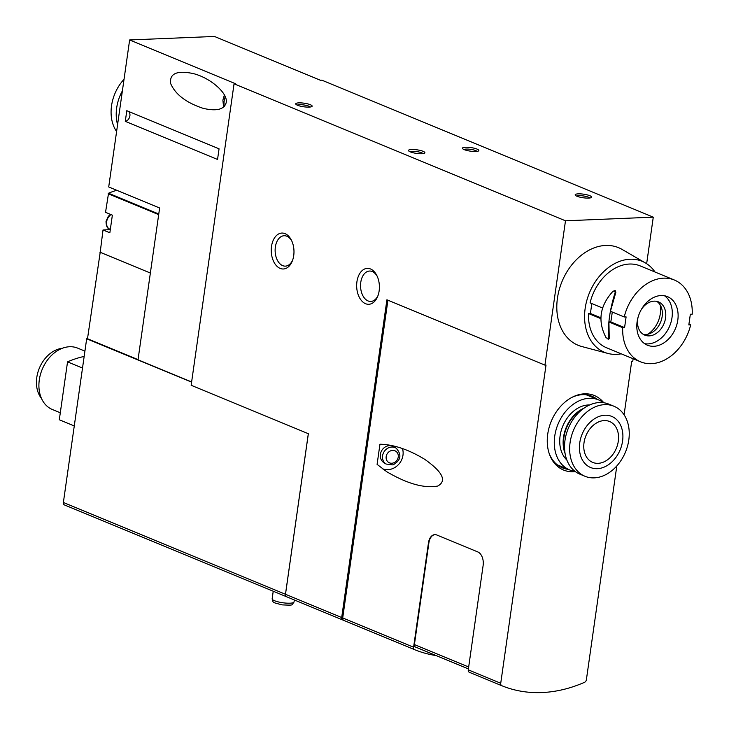 <?xml version="1.0" encoding="UTF-8"?>
<svg xmlns="http://www.w3.org/2000/svg" width="729" height="729" viewBox="0 0 729 729"><rect width="100%" height="100%" fill="white"/><g stroke="black" fill="none" stroke-linecap="round" stroke-linejoin="round"><path stroke-width="1.09" d="M286.57 596.75A165.939 123.429 112.5 0 0 287.18 597.005L343.386 620.233A165.939 123.429 -67.5 0 1 342.767 619.978A2.77 2.059 -67.5 0 1 341.691 617.518L285.495 594.281A2.77 2.059 112.5 0 0 286.57 596.75L342.767 619.978M308.321 433.7L285.467 594.272A2.77 2.059 112.5 0 0 286.561 596.741A165.939 123.429 112.5 0 0 286.67 596.787M633.127 358.741L632.736 361.475L631.669 361.52L624.088 414.81M616.807 465.959L586.389 679.701A2.77 2.059 112.5 0 1 584.576 682.298A165.939 123.429 112.5 0 1 501.825 685.725A2.77 2.059 112.5 0 0 501.825 685.725L469.358 672.302A2.77 2.059 112.5 0 1 468.273 669.833L483.127 565.458A11.063 6.989 87.6 0 0 477.814 551.935L436.808 534.995A11.063 6.989 87.6 0 0 434.83 534.63A11.063 6.989 87.6 0 0 428.461 542.859L413.598 647.234L342.703 617.928A2.77 2.059 112.5 0 0 343.787 620.397A2.77 2.059 112.5 0 0 343.796 620.406L414.683 649.703A2.77 2.059 -67.5 0 1 413.598 647.234M468.674 667.008L414.409 644.582L428.889 542.841A11.063 6.989 87.6 0 1 435.049 534.621M565.485 220.796L653.275 217.16L321.853 80.172L320.35 80.236L214.435 36.45L129.634 39.958L235.549 83.744L234.055 83.808L565.485 220.796L544.946 365.111L386.917 299.792L341.691 617.518M285.495 594.281L308.349 433.709L191.153 385.267L234.055 83.808M116.795 190.287A82.969 61.71 112.5 0 0 108.539 193.24L105.532 212.321L112.366 215.146L109.851 232.788L103.017 229.963L110.298 229.662M103.017 229.963L100.201 252.28L150.365 273.02M100.228 252.125L87.498 338.73L86.678 338.766L191.599 382.133M191.618 381.95L138.018 359.789L159.624 207.993L108.712 186.952L129.634 39.958M150.365 273.038L99.818 252.143M589.825 195.709A8.301 1.804 -171.9 0 1 591.356 197.513A8.301 1.804 -171.9 0 1 583.145 197.759A8.301 1.804 -171.9 0 1 575.336 195.235A8.301 1.804 -171.9 0 1 579.947 193.85A8.301 1.804 -171.9 0 1 589.825 195.709M423.112 151.331A8.301 1.804 -171.9 0 1 424.633 153.136A8.301 1.804 -171.9 0 1 416.432 153.391A8.301 1.804 -171.9 0 1 408.623 150.857A8.301 1.804 -171.9 0 1 413.234 149.481A8.301 1.804 -171.9 0 1 423.112 151.331M477.076 149.099A8.301 1.804 -171.9 0 1 478.598 150.903A8.301 1.804 -171.9 0 1 470.396 151.149A8.301 1.804 -171.9 0 1 462.587 148.625A8.301 1.804 -171.9 0 1 467.198 147.249A8.301 1.804 -171.9 0 1 477.076 149.099M310.354 104.73A8.301 1.804 -171.9 0 1 311.884 106.534A8.301 1.804 -171.9 0 1 303.674 106.78A8.301 1.804 -171.9 0 1 295.865 104.256A8.301 1.804 -171.9 0 1 300.476 102.871A8.301 1.804 -171.9 0 1 310.354 104.73M125.288 121.333L217.543 159.46L219.055 148.825L126.8 110.699L125.288 121.333A5.531 4.11 112.5 0 0 129.607 117.087A5.531 4.11 112.5 0 0 128.541 111.419M226.218 102.525C224.286 109.532 216.586 111.473 203.127 108.329C186.159 102.707 175.325 94.424 170.622 83.48C169.438 73.483 177.019 70.184 193.358 73.593C210.645 77.976 228.077 93.321 226.218 102.525M138.045 359.625L87.498 338.73M603.785 402.745A40.314 29.989 112.5 0 0 572.948 396.868A40.314 29.989 112.5 0 0 547.734 434.074A40.314 29.989 112.5 0 0 549.347 453.976A40.314 29.989 112.5 0 0 575.327 471.59M653.275 217.16L646.65 263.707M469.358 672.302L501.816 685.716A2.77 2.059 112.5 0 1 500.732 683.255L546.012 365.074L544.946 365.111M356.928 281.74A17.979 11.363 -92.4 0 0 363.753 302.699A17.979 11.363 -92.4 0 0 377.722 296.339A17.979 11.363 -92.4 0 0 376.857 275.553A17.979 11.363 -92.4 0 0 365.42 268.691A17.979 11.363 -92.4 0 0 356.928 281.74M271.507 246.429A17.979 11.363 -92.4 0 0 278.332 267.397A17.979 11.363 -92.4 0 0 292.302 261.028A17.979 11.363 -92.4 0 0 291.436 240.242A17.979 11.363 -92.4 0 0 280 233.389A17.979 11.363 -92.4 0 0 271.507 246.429M285.467 594.272L63.377 502.472A2.77 2.059 112.5 0 0 64.462 504.942A2.77 2.059 112.5 0 0 64.471 504.951L286.552 596.741A2.77 2.059 112.5 0 0 286.561 596.75L64.462 504.942M63.377 502.472L86.678 338.766M84.163 356.445A110.626 82.286 112.5 0 0 67.542 361.876L59.304 419.758L74.276 425.946M67.542 361.876L82.514 368.063M62.238 348.298A29.315 21.806 112.5 0 0 36.787 377.467A29.315 21.806 112.5 0 0 41.498 398.462M84.919 351.132L77.675 348.134A33.188 24.686 112.5 0 0 39.302 379.873A33.188 24.686 112.5 0 0 52.324 409.479L60.297 412.778M342.703 617.928L387.919 300.211M414.409 644.582A2.77 2.059 112.5 0 0 415.494 647.042L468.401 668.912L415.494 647.042M436.079 655.553A165.939 123.429 -67.5 0 1 414.692 649.703A2.77 2.059 -67.5 0 1 414.683 649.703L343.787 620.397M379.955 444.225L377.093 464.382L386.908 471.827C407.292 483.764 424.205 488.512 437.664 486.061C447.059 481.003 442.776 472.11 424.807 459.379C408.659 449.556 393.706 444.508 379.955 444.225M291.828 241.08A15.209 9.614 -92.4 0 0 284.119 235.731A15.209 9.614 -92.4 0 0 275.352 247.049A15.209 9.614 -92.4 0 0 285.385 266.131A15.209 9.614 -92.4 0 0 292.621 260.171M377.248 276.391A15.209 9.614 -92.4 0 0 369.539 271.042A15.209 9.614 -92.4 0 0 360.773 282.36A15.209 9.614 -92.4 0 0 370.797 301.442A15.209 9.614 -92.4 0 0 378.041 295.473M382.351 468.692A15.491 13.66 122.8 0 0 398.089 464.974A15.491 13.66 122.8 0 0 402.454 448.526M396.202 448.207L394.006 446.795A9.404 8.292 122.8 0 0 380.383 454.377A9.404 8.292 122.8 0 0 383.828 462.614L386.024 464.027L392.977 464.911C400.932 460.446 402.007 454.878 396.202 448.207A9.404 8.292 122.8 0 0 382.579 455.789A9.404 8.292 122.8 0 0 386.024 464.027M297.25 105.149A6.798 1.476 -171.9 0 1 302.407 104.794A6.798 1.476 -171.9 0 1 308.987 106.224A6.798 1.476 -171.9 0 1 310.299 107.008M463.972 149.527A6.798 1.476 -171.9 0 1 469.121 149.172A6.798 1.476 -171.9 0 1 475.709 150.593A6.798 1.476 -171.9 0 1 477.021 151.377M410.008 151.76A6.798 1.476 -171.9 0 1 415.166 151.404A6.798 1.476 -171.9 0 1 421.745 152.826A6.798 1.476 -171.9 0 1 423.057 153.619M576.721 196.128A6.798 1.476 -171.9 0 1 581.879 195.773A6.798 1.476 -171.9 0 1 588.458 197.204A6.798 1.476 -171.9 0 1 589.77 197.987M549.083 453.183A38.719 28.796 112.5 0 0 562.451 467.854A38.719 28.796 112.5 0 0 568.246 469.358M597.197 399.328A38.719 28.796 112.5 0 0 592.03 396.294A38.719 28.796 112.5 0 0 572.21 397.241M122.39 90.852A37.89 28.185 112.5 0 0 117.579 124.659M124.03 79.297A37.89 28.185 112.5 0 0 116.604 131.53M618.292 441.255A22.125 16.457 -67.5 0 1 592.713 462.405A22.125 16.457 -67.5 0 1 585.952 435.678A22.125 16.457 -67.5 0 1 609.617 421.517A22.125 16.457 -67.5 0 1 618.292 441.255M622.575 441.072A27.656 20.567 -67.5 0 1 587.164 465.549A27.656 20.567 -67.5 0 1 593.752 419.257A27.656 20.567 -67.5 0 1 622.575 441.072M575.008 471.353A37.89 28.185 -67.5 0 1 569.604 469.913A37.89 28.185 -67.5 0 1 558.031 424.132A37.89 28.185 -67.5 0 1 598.555 399.884A37.89 28.185 -67.5 0 1 603.393 402.69M566.852 460.008A30.973 23.036 -67.5 0 1 562.788 426.101A30.973 23.036 -67.5 0 1 589.606 404.959M565.093 453.547A30.973 23.036 -67.5 0 1 583.801 408.295M564.756 451.051A30.427 22.626 -67.5 0 1 581.797 409.816M584.977 476.274L579.856 474.151A37.89 28.185 -67.5 0 1 568.283 428.37A37.89 28.185 -67.5 0 1 608.797 404.121L613.927 406.235A37.89 28.185 -67.5 0 1 628.79 440.043A37.89 28.185 -67.5 0 1 584.977 476.274A37.89 28.185 -67.5 0 1 573.404 430.493A37.89 28.185 -67.5 0 1 613.927 406.235M622.703 327.667L608.915 321.963L610.784 321.89L624.58 327.594L622.703 327.667A44.25 32.914 -67.5 0 0 640.554 361.812A44.25 32.914 -67.5 0 0 690.691 324.852L688.932 324.123M608.132 339.395L609.262 338.639L608.915 321.963M600.851 318.637L588.54 313.543A44.25 32.914 -67.5 0 0 606.391 347.687L640.554 361.812M690.691 324.852L688.823 324.934L690.345 314.245L692.213 314.163A44.25 32.914 -67.5 0 0 674.361 280.018A44.25 32.914 -67.5 0 0 624.224 316.978L610.437 311.274L615.859 292.256L615.294 290.698L614.456 290.725M602.564 308.021L590.062 302.854A44.25 32.914 -67.5 0 1 640.199 265.903L674.361 280.018M624.224 316.978L626.102 316.905L624.58 327.594M591.82 303.583L590.408 313.47L600.869 317.789M590.408 313.47L588.54 313.543M610.784 321.89A74.704 47.212 -92.4 0 0 612.223 312.021M653.849 346.302A26.271 19.546 -67.5 0 1 647.425 345.2A26.271 19.546 -67.5 0 1 639.397 313.452A26.271 19.546 -67.5 0 1 667.5 296.639A26.271 19.546 -67.5 0 1 676.931 324.277A26.271 19.546 -67.5 0 1 653.849 346.302M621.217 353.82A49.226 36.614 -67.5 0 1 616.524 354.367A49.226 36.614 -67.5 0 1 607.931 353.447A49.226 36.614 -67.5 0 1 589.451 292.803A49.226 36.614 -67.5 0 1 645.356 262.905A49.226 36.614 -67.5 0 1 655.025 272.026M607.931 353.447L581.87 346.548A52.825 39.293 -67.5 0 1 562.041 281.476A52.825 39.293 -67.5 0 1 622.028 249.391L645.356 262.905M609.262 338.639L606.182 337.882C597.461 321.462 599.666 305.998 612.779 291.5L614.319 290.725L615.221 292.283C609.845 309.278 607.64 324.742 608.624 338.666L608.132 339.359M664.465 295.746A26.271 19.546 -67.5 0 1 670.498 323.895A26.271 19.546 -67.5 0 1 648.035 343.906A26.271 19.546 -67.5 0 1 644.655 343.678M641.192 309.743A17.979 13.368 -67.5 0 1 658.515 301.906A17.979 13.368 -67.5 0 1 664.976 320.815A17.979 13.368 -67.5 0 1 649.184 335.887A17.979 13.368 -67.5 0 1 644.782 335.13A17.979 13.368 -67.5 0 1 638.048 317.352M656.747 301.359A17.979 13.368 -67.5 0 1 661.194 320.587A17.979 13.368 -67.5 0 1 645.766 334.474A17.979 13.368 -67.5 0 1 643.142 334.265M660.055 304.758A23.51 17.487 -67.5 0 1 647.89 334.192M158.676 214.636L108.174 193.759M158.767 214.007L108.539 193.24M111.045 214.599A8.301 6.169 112.5 0 0 106.625 221.826A8.301 6.169 112.5 0 0 109.879 229.225C107.4 228.733 106.115 226.108 106.033 221.343L108.311 216.276L110.544 214.39M500.732 683.255L468.273 669.833M386.179 456.591A6.634 5.85 122.8 0 0 394.425 462.496A6.634 5.85 122.8 0 0 396.011 451.379A6.634 5.85 122.8 0 0 386.179 456.591M225.225 96.62A11.063 5.34 105.2 0 0 224.195 100.839A11.063 5.34 105.2 0 0 224.295 106.47M294.334 599.958L294.051 601.935A11.063 2.406 -171.9 0 1 282.761 602.755A11.063 2.406 -171.9 0 1 272.145 598.819L273.229 591.237M615.221 292.283L615.859 292.256M109.879 229.225L110.334 229.407M223.593 107.117L222.883 100.119L224.386 94.916M294.051 601.935C291.208 605.261 294.899 605.416 282.433 604.897C270.441 601.926 273.922 602.819 272.145 598.819M598.555 399.884L586.234 394.79M569.604 469.913L557.293 464.829"/></g></svg>
